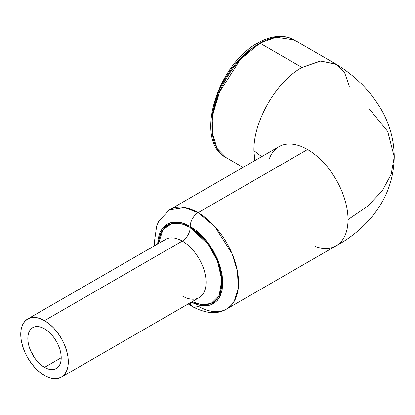 <?xml version="1.0" encoding="UTF-8"?>
<svg xmlns="http://www.w3.org/2000/svg" width="415" height="415" viewBox="0 0 415 415"><rect width="100%" height="100%" fill="white"/><g stroke="black" fill="none" stroke-linecap="round" stroke-linejoin="round"><path stroke-width="0.62" d="M243.06 167.385L226.025 157.544L217.076 148.42L212.298 132.94L213.227 112.984L219.54 92.12L240.275 59.49L259.998 43.207A4.29 2.48 -120 0 0 257.855 42.994A4.29 2.48 60 0 1 259.998 43.207A67.956 39.233 120 0 0 215.603 103.091A67.956 39.233 120 0 0 226.025 157.544C193.38 140.924 217.356 64.377 257.855 42.994C265.833 38.382 273.584 36.147 281.105 36.297C285.805 36.442 290.095 37.625 293.976 39.84A67.956 39.233 120 0 0 259.998 43.207L301.98 67.448L259.998 43.207L276.017 37.132L293.976 39.84L335.958 64.081M226.699 308.988L234.236 301.3L238.257 288.264L237.479 271.462L232.161 253.887L214.7 226.414L198.09 212.703A11.158 6.443 120 0 0 190.2 226.367L209.409 244.694L218.586 261.927L222.756 281.572L219.499 297.327L210.742 305.035L200.45 305.606L191.263 302.187L196.554 304.543L202.665 305.928L208.294 305.705L213.232 303.879L217.284 300.517L220.292 295.75L222.144 289.763L222.772 282.791L222.144 275.088L220.292 266.964L217.284 258.721L213.232 250.686L208.294 243.154L202.665 236.431L196.554 230.761L190.2 226.367L183.845 223.42L177.734 222.035L172.101 222.258L167.162 224.084L163.111 227.446L160.102 232.213L158.25 238.2L157.643 243.958L161.814 229.137L170.996 222.513L181.241 222.648L190.2 226.367A11.158 6.443 -60 0 1 198.09 212.703A57.229 33.039 60 0 1 235.471 263.131A57.229 33.039 60 0 1 226.699 308.988A57.229 33.039 60 0 1 198.09 306.151A11.158 6.443 -60 0 1 192.508 306.706A11.158 6.443 -60 0 1 190.267 302.763A11.158 6.443 120 0 0 192.508 306.706C206.333 313.802 217.73 314.56 226.699 308.988L336.16 245.789A57.229 33.039 -120 0 0 348.014 219.592L367.695 206.203L382.205 190.957L391.179 174.3L394.25 156.829L391.179 174.3L382.205 190.957L367.695 206.203L348.014 219.592A57.229 33.039 -120 0 0 307.546 149.504A57.229 33.039 60 0 1 348.014 219.592A57.229 33.039 60 0 1 335.735 246.028A57.229 33.039 60 0 1 314.98 246.453M61.332 377.204L64.289 374.75L66.488 371.275L67.842 366.901L68.299 361.813L67.842 356.195L66.488 350.26L64.289 344.248L61.332 338.381L57.732 332.887L53.623 327.98L49.162 323.84L44.524 320.634L39.887 318.487L35.425 317.475L31.317 317.636L27.712 318.969L24.755 321.423L22.56 324.898L21.207 329.271L20.75 334.36L21.207 339.978L22.56 345.913L24.755 351.925L27.712 357.792L31.317 363.286L35.425 368.193L39.887 372.333L44.524 375.539L49.162 377.686L53.623 378.703L57.732 378.537L61.332 377.204A33.62 19.412 60 0 1 44.524 375.539A33.62 19.412 60 0 1 22.56 345.913A33.62 19.412 60 0 1 27.712 318.969A33.62 19.412 60 0 1 44.524 320.634L182.304 241.089L44.524 320.634A33.62 19.412 60 0 1 66.488 350.26A33.62 19.412 60 0 1 61.332 377.204L199.117 297.654A33.62 19.412 -120 0 0 204.268 270.715A33.62 19.412 -120 0 0 182.304 241.089A11.158 6.443 120 0 0 190.2 227.42L184.021 224.557L178.082 223.208L172.604 223.426L167.805 225.2L163.868 228.468L160.942 233.1L159.142 238.921L158.597 243.403L162.955 229.62L171.846 223.592L181.64 223.841L190.2 227.42A11.158 6.443 -60 0 1 182.304 241.089A33.62 19.412 -120 0 0 163.391 240.991M253.928 150.676C253.269 121.408 276.307 81.511 301.98 67.443C276.307 81.511 253.269 121.408 253.928 150.676L261.689 156.626L253.928 150.676L254.789 160.61L253.928 150.676M368.862 108.429L387.724 131.451L394.25 156.829C394.089 140.493 389.95 125.04 381.831 110.468C370.953 91.632 355.888 76.303 336.632 64.481L320.811 61.01L301.98 67.443L320.37 61.052L335.963 64.076L344.689 72.838L349.363 86.346M269.351 158.748A57.229 33.039 60 0 1 307.546 149.504L198.09 212.703L307.546 149.504A57.229 33.039 -120 0 0 278.932 146.671L169.476 209.866A57.229 33.039 60 0 1 198.09 212.703L184.602 207.588L169.476 209.866L158.883 220.925L156.668 225.962L154.375 242.121L154.582 245.722M44.524 367.363A23.608 13.628 60 0 1 29.102 346.561A23.608 13.628 60 0 1 32.723 327.643A23.608 13.628 60 0 1 44.524 328.815A23.608 13.628 60 0 1 59.947 349.612A23.608 13.628 60 0 1 56.326 368.53A23.608 13.628 60 0 1 44.524 367.363L61.213 357.725L44.524 367.363L41.267 365.112L38.133 362.207L35.249 358.757L30.643 350.784L29.102 346.561L28.153 342.396L27.831 338.448L28.153 334.874L29.102 331.808L30.643 329.365L32.723 327.643L35.249 326.709L38.133 326.589L41.267 327.3L44.524 328.815L47.782 331.061L50.91 333.966L53.794 337.416L56.326 341.27L58.401 345.389L59.947 349.612L60.896 353.777L61.213 357.725L60.896 361.299L59.947 364.365L58.401 366.808L56.326 368.53L53.794 369.464L50.91 369.583L47.782 368.873L44.524 367.363M257.855 42.994A4.29 2.48 60 0 0 256.963 44.96L248.18 51.029L239.735 58.863L231.954 68.159L225.132 78.565L219.535 89.671L215.375 101.063L212.812 112.294L211.946 122.933M190.2 227.42L196.373 231.689L202.313 237.198L207.791 243.74L212.589 251.054L216.526 258.872L219.452 266.881L221.252 274.777L221.859 282.262L221.252 289.048L219.452 294.863L216.526 299.495L212.589 302.763L207.791 304.537L202.313 304.755L196.373 303.407L192.218 301.638L201.202 304.62L211.059 303.531L219.156 295.49L221.802 279.969L217.465 261.134L208.569 244.809L190.2 227.42M182.304 295.988A33.62 19.412 -120 0 0 201.223 296.087A33.62 19.412 -120 0 0 203.609 268.645A33.62 19.412 -120 0 0 182.304 241.089A33.62 19.412 -120 0 0 165.497 239.424L27.712 318.969M394.25 156.829C393.856 178.466 386.93 197.81 373.469 214.851C363.084 227.752 350.504 238.143 335.735 246.033M188.203 303.956L192.508 306.706"/></g></svg>
